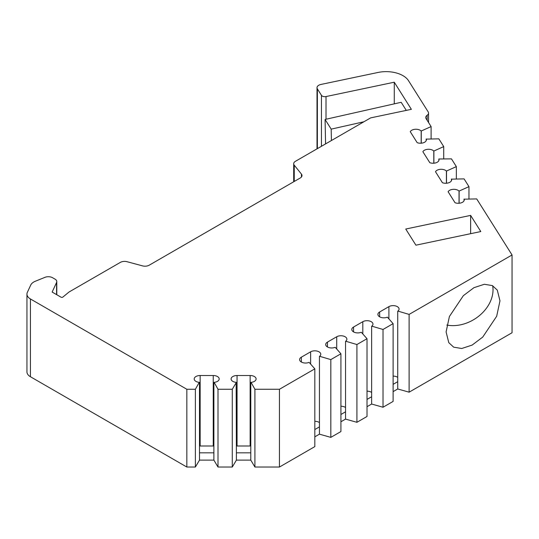 <?xml version="1.0" encoding="UTF-8"?>
<svg xmlns="http://www.w3.org/2000/svg" width="539" height="539" viewBox="0 0 539 539"><rect width="100%" height="100%" fill="white"/><g stroke="black" fill="none" stroke-linecap="round" stroke-linejoin="round"><path stroke-width="0.81" d="M317.37 148.643L317.37 88.861A5.956 3.436 0 0 1 317.013 87.689A5.956 3.436 0 0 1 320.927 84.455L377.987 72.469A23.81 13.751 180 0 1 402.97 75.662A23.81 13.751 180 0 1 408.508 80.682L428.182 111.89A5.956 3.436 0 0 1 428.545 113.069L428.545 122.508M446.818 325.051A34.53 26.492 147.8 0 0 493.023 289.807A34.53 26.492 147.8 0 0 492.673 285.751M446.097 331.936L448.785 342.663L453.683 347.17L461.714 348.504L472.124 345.088L482.742 337.077L496.675 316.252L499.976 300.829L497.288 290.11L492.39 285.603L484.359 284.269L473.949 287.678L463.331 295.689L449.391 316.521L446.097 331.936M232.282 467.037L218.005 467.037L218.005 389.266L232.282 389.266L232.282 467.037L236.405 460.124L236.405 452.834L250.79 452.834L250.79 460.124L254.913 467.037L254.913 389.266L279.451 389.266L314.83 368.838L309.103 362.37A5.956 3.436 180 0 1 301.362 362.033A5.956 3.436 180 0 1 299.617 359.601A5.956 3.436 180 0 1 301.362 357.168L310.619 351.826A5.956 3.436 180 0 1 317.107 351.084A5.956 3.436 180 0 1 320.779 354.258A5.956 3.436 180 0 1 319.62 356.292L330.825 359.601L340.924 353.773L335.197 347.305A5.956 3.436 180 0 1 327.456 346.968A5.956 3.436 180 0 1 325.711 344.536A5.956 3.436 180 0 1 327.456 342.103L336.713 336.76A5.956 3.436 180 0 1 343.202 336.013A5.956 3.436 180 0 1 346.873 339.193A5.956 3.436 180 0 1 345.715 341.227L356.919 344.536L367.019 338.708L361.292 332.24A5.956 3.436 180 0 1 353.55 331.903A5.956 3.436 180 0 1 351.805 329.47A5.956 3.436 180 0 1 353.55 327.038L362.808 321.695A5.956 3.436 180 0 1 369.296 320.948A5.956 3.436 180 0 1 372.968 324.128A5.956 3.436 180 0 1 371.809 326.162L383.02 329.47L393.113 323.643L387.386 317.168A5.956 3.436 180 0 1 379.645 316.831A5.956 3.436 180 0 1 377.9 314.405A5.956 3.436 180 0 1 379.645 311.973L388.902 306.63A5.956 3.436 180 0 1 395.39 305.882A5.956 3.436 180 0 1 399.062 309.063A5.956 3.436 180 0 1 397.903 311.097L409.114 314.405L512.05 254.974L476.705 198.911L464.133 199.174A5.956 3.436 180 0 1 464.247 199.848A5.956 3.436 180 0 1 461.128 202.873A5.956 3.436 180 0 1 455.037 202.731L448.118 191.749A5.956 3.436 180 0 1 453.205 189.33A5.956 3.436 180 0 1 459.039 191.102L459.039 203.257M326.021 119.24L326.021 96.555L394.272 82.211L411.365 109.329L370.65 117.879L295.433 161.309A5.956 3.436 0 0 0 293.688 163.735A5.956 3.436 0 0 0 294.247 165.19L301.449 174.104A5.956 3.436 180 0 1 302.002 175.552A5.956 3.436 180 0 1 300.263 177.985L149.229 265.181A5.956 3.436 180 0 1 142.505 265.868L127.063 261.711A5.956 3.436 0 0 0 120.338 262.399L68.972 292.05L62.854 297.097A1.193 0.687 180 0 1 61.035 297.191L52.135 292.05L56.582 282.47A5.956 3.436 180 0 0 56.784 281.58A5.956 3.436 180 0 0 55.045 279.148L52.586 277.733A5.956 3.436 180 0 0 44.959 277.342L35.399 281.21A11.905 6.872 180 0 0 30.73 285.064L27.354 292.327A11.905 6.872 0 0 0 26.95 294.105A11.905 6.872 0 0 0 30.44 298.97L186.838 389.266L195.381 389.266L199.255 382.353A5.956 3.436 180 0 1 195.94 381.383A5.956 3.436 180 0 1 194.195 378.951A5.956 3.436 180 0 1 200.151 375.515L213.242 375.515A5.956 3.436 180 0 1 219.191 378.951A5.956 3.436 180 0 1 214.131 382.353L218.005 389.266M236.405 452.834L236.163 382.353A5.956 3.436 180 0 1 232.841 381.383A5.956 3.436 180 0 1 231.096 378.951A5.956 3.436 180 0 1 237.052 375.515L250.143 375.515A5.956 3.436 180 0 1 256.099 378.951A5.956 3.436 180 0 1 251.033 382.353L254.913 389.266M356.919 344.536L356.919 422.306L367.019 416.479L367.019 338.708M345.539 341.328L345.539 419.099L356.919 422.306M438.8 160.696L438.887 159.126A5.956 3.436 180 0 1 439.002 159.807A5.956 3.436 180 0 1 435.883 162.832A5.956 3.436 180 0 1 429.799 162.684L422.872 151.708A5.956 3.436 180 0 1 427.966 149.29A5.956 3.436 180 0 1 433.801 151.061L443.725 146.595L438.84 138.846L426.261 139.109A5.956 3.436 180 0 1 426.383 139.79A5.956 3.436 180 0 1 423.263 142.808A5.956 3.436 180 0 1 417.173 142.667L410.253 131.684A5.956 3.436 180 0 1 415.34 129.266A5.956 3.436 180 0 1 421.175 131.038L431.106 126.571L426.113 118.661A5.956 3.436 180 0 1 425.756 117.489A5.956 3.436 180 0 1 427.151 115.279A5.956 3.436 0 0 0 428.545 113.069M459.039 191.102L468.97 186.635L464.086 178.887L451.507 179.15A5.956 3.436 180 0 1 451.628 179.831A5.956 3.436 180 0 1 448.509 182.849A5.956 3.436 180 0 1 442.418 182.708L435.499 171.732A5.956 3.436 180 0 1 440.585 169.307A5.956 3.436 180 0 1 446.42 171.079L456.344 166.612L451.466 158.87L438.8 158.998M438.887 160.487L438.887 159.126M456.344 166.612L456.344 178.968M345.539 407.504A5.956 3.436 0 0 0 340.924 406.238M446.508 171.213L446.508 183.233M446.42 171.079L446.42 183.24M433.801 163.216L433.801 151.061M433.882 163.209L433.882 151.196M371.634 392.439A5.956 3.436 0 0 0 367.019 391.166M443.725 158.944L443.725 146.595M393.113 323.643L393.113 401.414L383.02 407.241L371.634 404.034L371.634 326.263M451.507 179.15L451.507 180.504M340.924 353.773L340.924 431.544L330.825 437.372L319.445 434.164L319.445 356.394M383.02 407.241L383.02 329.47M451.426 179.015L451.426 180.713M426.181 140.672L426.181 138.974M213.882 382.353L213.882 460.124L218.005 467.037M330.825 359.601L330.825 437.372M426.261 140.463L426.261 139.109M232.282 389.266L236.405 382.353M468.97 186.635L468.97 198.985M213.882 446.016A5.956 3.436 0 0 0 213.242 445.996L200.151 445.996A5.956 3.436 0 0 0 199.504 446.016M459.127 191.237L459.127 203.25M319.445 422.569A5.956 3.436 0 0 0 314.83 421.303M421.175 143.199L421.175 131.038M421.262 143.192L421.262 131.172M250.79 446.016A5.956 3.436 0 0 0 250.143 445.996L237.052 445.996A5.956 3.436 0 0 0 236.405 446.016M431.106 138.927L431.106 126.571M363.933 121.76L331.189 129.138L325.078 119.449L401.184 102.295L406.285 110.394M325.078 119.449L325.576 143.906M331.189 129.138L331.418 140.531M199.504 382.353L199.504 460.124L195.381 467.037L186.838 467.037L186.838 389.266M397.728 377.374A5.956 3.436 0 0 0 393.113 376.101M464.133 199.174L464.133 200.528M326.021 96.555A3.571 2.062 180 0 1 321.446 95.322L321.446 146.291M195.381 389.266L195.381 467.037M250.79 452.834L250.79 382.353M393.113 384.347L397.728 381.679L397.728 311.198M464.045 199.039L464.045 200.737M317.37 88.861L321.446 95.322M394.272 82.211L394.272 103.859M26.95 294.105L26.95 371.876A11.905 6.872 0 0 0 30.44 376.741L186.838 467.037M199.504 452.834L213.882 452.834M314.83 368.838L314.83 446.609L279.451 467.037L279.451 389.266M314.83 429.543L319.445 426.875M340.924 414.478L345.539 411.809M367.019 399.412L371.634 396.744M397.728 381.679L397.728 388.969L409.114 392.176L409.114 314.405M415.919 245.178L405.739 229.035L470.628 215.398L480.808 231.548L415.919 245.178M199.504 460.124L213.882 460.124M236.405 460.124L250.79 460.124M254.913 467.037L279.451 467.037M314.83 436.833L319.445 434.164M340.924 421.767L345.539 419.099M367.019 406.702L371.634 404.034M393.113 391.637L397.728 388.969M409.114 392.176L512.05 332.745L512.05 254.974M470.628 233.683L470.628 215.398M336.713 336.76L336.713 348.787M327.456 342.103L327.456 346.968M353.55 331.903L353.55 327.038M362.808 333.722L362.808 321.695M213.242 375.515L213.242 445.996M200.151 375.515L200.151 445.996M310.619 351.826L310.619 363.859M56.582 282.47L56.582 294.617M301.362 357.168L301.362 362.033M237.052 445.996L237.052 375.515M250.143 445.996L250.143 375.515M379.645 316.831L379.645 311.973M388.902 318.657L388.902 306.63M427.151 115.279L427.151 120.298M301.449 177.008L301.449 174.104M294.247 181.454L294.247 165.19M30.44 376.741L30.44 298.97M56.784 281.58L56.784 294.739M317.013 87.689L317.013 148.852M293.688 163.735L293.688 181.778"/></g></svg>
